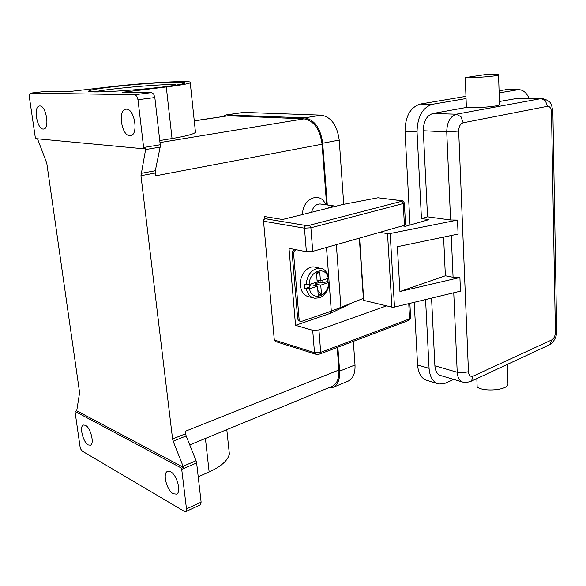 <?xml version="1.0" encoding="UTF-8"?>
<svg xmlns="http://www.w3.org/2000/svg" width="586" height="586" viewBox="0 0 586 586"><rect width="100%" height="100%" fill="white"/><g stroke="black" fill="none" stroke-linecap="round" stroke-linejoin="round"><path stroke-width="0.88" d="M313.056 297.805L308.917 296.772C304.031 295.703 301.175 291.938 300.354 285.477C299.314 275.903 307.027 265.751 314.25 266.996L315.671 267.304M309.269 284.466L309.489 287.125L304.918 288.568L304.581 284.356L309.122 284.51L317.187 281.991L316.477 272.93L319.729 271.941L320.432 280.98L317.048 280.203M327.274 278.841L327.362 281.5L329.339 282.254L320.754 285.162L321.45 294.143L318.22 295.19L317.517 286.188L311.774 284.833L309.364 285.587M300.406 321.333L298.538 320.667L297.695 318.85L292.187 253.342L293.608 253.628L294.121 251.313L295.71 249.98L294.289 249.695L295 249.497M292.187 253.342L292.7 251.035L294.289 249.695M359.343 238.136L363.364 298.362L331.302 311.181L301.644 321.348L299.944 321.062L299.102 319.245L297.695 318.85M265.04 218.688L263.898 219.596L263.539 221.208L304.478 228.181L304.859 226.482L306.017 225.522L265.04 218.688L270.073 217.45L264.726 216.571L264.916 218.717M378.3 197.812L401.52 200.749L401.6 201.313L309.21 225.324L306.017 225.522M410.654 317.78L409.599 318.85L320.696 352.325L314.492 352.647L274.307 340.026L275.42 341.499L315.349 354.098M495.829 74.341C498.012 74.444 498.928 74.649 498.576 74.957C497.851 76.158 472.983 78.136 465.247 77.616L486.519 74.437L495.829 74.341M499.47 104.433L499.477 104.777C498.774 106.447 474.096 108.447 466.397 107.458L465.247 77.616M363.056 298.486L363.188 299.951L363.752 300.391L391.909 307.123L394.503 307.071L460.479 291.139L459.907 277.515L453.073 277.273L445.367 275.772L399.945 291.52L397.381 246.721L458.091 234.085L457.505 220.065L450.575 219.984L427.553 216.827L423.304 130.759L446.737 131.887L458.684 131.074C458.794 126.561 460.288 123.8 463.16 122.789L547.434 106.308C549.836 106.249 551.184 108.22 551.492 112.219L555.389 332.225L556.663 330.672M335.309 206.36L333.251 205.803L327.691 208.257M332.943 206.953L331.449 207.319M320.784 204.067L320.081 203.972C315.898 204.096 313.063 206.858 311.584 212.264M302.552 214.513C302.354 198.266 320.732 190.897 325.684 204.748M326.607 204.88L322.088 144.193L155.568 175.837L155.312 170.731L160.161 147.108L160.234 144.749L143.636 147.504L143.702 148.8L35.453 138.611L29.395 97.298L29.505 94.353L30.516 93.152L45.847 91.409M76.729 410.793L183.447 467.35L181.572 468.155L186.487 508.897L186.092 511.314L184.48 511.453L82.37 451.191L80.934 449.403L80.04 446.62L74.993 411.438L76.729 410.793L79.601 392.664L46.763 163.076L37.504 138.809M151.671 92.61L134.809 94.712L136.802 96.192L137.974 99.723L154.836 97.547L153.679 94.068L151.671 92.61L122.628 92.273L166.292 86.962L172.035 138.552L159.758 140.552M186.172 435.962L185.601 433.757L172.577 438.98L173.156 441.207L186.172 435.962L196.061 460.735L183.088 466.266L183.447 467.35M181.792 469.305L196.632 462.947L196.061 460.735M200.266 504.876L201.115 502.143L186.487 508.897M143.702 148.8L145.797 148.448L140.97 175.705L155.246 173.024M170.577 471.745C176.972 474.719 181.66 492.225 176.576 494.137L173.258 493.778C166.842 490.548 162.337 473.305 167.42 471.43L170.577 471.745M39.87 105.963C46.162 105.597 49.949 128.774 43.679 129.045L43.166 129.066C36.889 129.154 33.204 106.286 39.496 105.985L39.87 105.963M85.446 425.282C90.625 427.633 94.69 443.983 90.412 445.214L88.244 444.921C83.051 442.364 79.11 426.249 83.388 425.026L85.446 425.282M126.466 109.164C134.721 108.769 138.699 135.051 130.531 135.644L129.689 135.681C121.463 135.703 117.639 109.787 125.851 109.201L126.466 109.164M160.234 144.749L154.836 97.547M183.088 466.266L173.156 441.207M172.577 438.98L140.97 175.705M331.727 386.489L332.321 386.247C337.089 383.735 339.287 378.329 338.898 370.022L337.221 347.439M338.898 370.022L185.315 431.296L185.601 433.757M181.572 468.155L74.993 411.409M196.632 462.947L201.115 502.143M143.636 147.504L137.974 99.723M134.809 94.712L30.619 93.145M46.052 91.379L68.643 91.643L110.505 86.779C146.061 82.538 196.647 79.916 190.252 82.816C188.04 83.879 180.049 85.256 166.292 86.962M322.088 144.193C319.927 129.184 313.92 120.738 304.075 118.855L228.24 115.772L194.259 120.789M195.328 130.971L195.482 132.392C193.373 134.238 185.557 136.289 172.035 138.552M228.796 448.583L229.36 453.967C227.917 460.45 221.178 466.449 209.143 471.972L198.215 476.777M431.56 298.12L434.893 365.818C435.361 371.436 437.442 374.718 441.126 375.677L462.266 381.955M466.397 107.458L432.856 113.508C426.681 115.559 423.495 121.309 423.304 130.759M518.661 98.148L499.382 101.503M476.836 378.593L477.158 387.126C484.49 392.173 507.432 390.049 507.967 384.291L507.93 383.061M425.575 299.571L429.069 368.338C429.831 377.281 433.142 382.519 438.987 384.064L445.463 383.156L453.689 379.413M529.041 98.28C526.514 92.654 523.027 89.775 518.588 89.658L499.118 92.888M466.053 98.551L432.424 104.301C422.477 107.524 417.357 116.746 417.049 131.982L421.451 218.549L427.553 216.827M506.89 89.599L499.052 90.764M465.973 96.346L420.316 104.059C410.376 107.231 405.278 116.343 405.007 131.389L410.046 225.009M414.207 302.31L417.576 364.968C418.36 373.817 421.678 379.01 427.531 380.556L437.156 383.5M402.472 225.888L405.417 226.328L429.003 219.604L421.451 218.549M457.505 220.065L390.166 233.521L387.529 233.616L379.699 232.356M445.367 275.772L443.609 237.103M459.907 277.515L399.945 291.52M296.421 249.775L295.71 249.98M322.74 280.255L322.945 282.892L318.227 282.811L315.004 283.822L320.754 285.162M315.004 283.822L315.151 285.631M317.854 290.51L321.45 294.143M319.729 271.941L316.565 274.036M317.517 286.188L309.467 288.73L304.918 288.568M320.432 280.98L329.01 277.932M318.227 282.811L318.037 280.43M327.362 281.5L322.945 282.892M343.733 204.309L339.228 140.091C337.133 125.279 331.141 116.966 321.245 115.149L243.725 112.395L226.108 114.915L222.519 116.504M347.71 381.31L348.311 381.061C353.109 378.541 355.343 373.179 355.006 364.99L353.343 341.352M327.992 388.027L333.053 387.353C337.822 384.841 340.012 379.435 339.624 371.143L337.851 347.205M327.288 204.975L322.696 143.218C320.535 128.195 314.521 119.742 304.661 117.867L226.108 114.915M270.073 217.45L282.525 219.501L342.993 204.448L377.787 197.819M274.307 340.026L263.539 221.208M386.613 305.855L318.93 329.947L312.697 330.277L295.534 325.325L289.001 248.31L306.375 251.746L312.741 251.372L404.435 225.332L405.527 224.548M351.241 303.343L330.702 313.21L295.534 325.325M293.608 253.628L299.102 319.245M330.563 311.43L330.702 313.21M321.809 268.666L320 268.227C312.067 268.63 307.408 274.116 306.009 284.693M404.435 225.332L403.234 203.547L402.707 202.045L401.6 201.313M306.375 251.746L304.478 228.181L310.88 227.793L310.316 226.152L309.21 225.324M401.959 200.734L401.52 200.749M318.93 329.947L320.696 352.325L319.978 353.959M408.808 320.396L409.599 318.85L408.757 303.629M312.697 330.277L314.492 352.647L315.605 354.178C316.777 354.508 318.257 354.427 320.037 353.929L408.874 320.374L410.669 318.073L409.856 303.365M542.028 98.448L456.362 114.204C450.18 116.314 446.972 122.21 446.737 131.887L450.575 219.984M451.257 235.506L453.073 277.273M555.389 332.225C555.228 335.939 554.034 338.496 551.792 339.895L473.144 376.146C470.455 376.996 468.888 375.516 468.456 371.707L463.035 372.828L457.212 372.264C457.651 377.992 459.71 381.34 463.38 382.292C463.629 382.951 466.053 382.673 470.646 381.471L470.368 381.603M468.456 371.707L458.684 131.074M551.792 339.895L550.1 344.29L548.884 345.066M473.144 376.146L471.554 380.827L470.646 381.471L549.185 344.927C554.122 342.422 556.942 335.917 556.671 331.097L552.869 111.75L551.492 112.219M432.856 113.508L456.362 114.204L461.021 116.797L463.16 122.789M517.533 98.228L540.885 98.529L545.449 100.843L547.434 106.308M552.862 111.596L552.869 111.75C551.331 103.561 551.719 100.924 541.75 98.448L518.405 98.148M94.28 91.929C107.084 88.882 157.414 84.296 175.837 84.421M94.485 91.943C107.172 92.134 140.728 89.709 163.23 86.955C186.267 83.915 190.977 82.304 177.368 82.099C163.714 82.143 134.714 84.267 113.12 86.787C91.365 89.299 81.454 91.797 94.485 91.943M145.68 149.547L160.161 147.108M155.312 170.731L141.021 173.383M228.24 115.772L194.274 120.928M304.075 118.855L159.985 142.574M209.143 471.972L205.415 438.445M453.747 292.766L457.212 372.264L434.893 365.818M517.313 89.775L505.242 89.717M432.424 104.301L420.316 104.059M417.049 131.982L405.007 131.389M429.069 368.338L417.576 364.968M390.166 233.521L394.503 307.071M387.529 233.616L391.909 307.123M359.592 238.062L363.752 300.391M340.92 307.577L336.349 244.662M309.467 288.73C311.928 301.929 328.475 296.406 328.643 282.664M306.353 288.913C307.621 294.267 310.382 297.358 314.631 298.201C322.761 297.944 323.223 295.293 325.845 292.634C327.962 289.565 329.127 286.107 329.339 282.262M328.328 278.511C326.153 265.414 309.379 270.366 309.122 284.51M322.696 143.218L339.228 140.091M339.624 371.143L355.006 364.99M227.602 114.827L243.725 112.395M304.661 117.867L321.245 115.149M312.741 251.372L310.88 227.793L403.234 203.547L404.333 202.829M331.302 311.181L329.229 283.683M329.098 281.917L328.827 278.299M328.702 276.651L326.505 247.46M314.25 266.996L320 268.227C324.095 268.483 327.113 271.765 329.039 278.079M378.168 197.797L401.835 200.72C402.567 200.251 403.402 201.013 404.347 203.02L405.541 224.753M499.477 104.777L498.576 74.957M320.081 203.972L333.251 205.803M182.949 83.864C184.114 83.673 174.628 85.893 151.921 88.215C130.495 90.449 105.231 92.075 94.661 91.936L89.314 91.277L90.603 91.746M30.516 93.152L45.942 91.387M185.762 511.6L200.361 504.832M226.797 429.648L229.36 453.967M190.252 82.816L195.482 132.392M507.366 364.389L507.967 384.291M518.588 89.658L506.516 89.599M189.739 444.891L332.321 386.247M333.053 387.353L348.311 381.061"/></g></svg>
